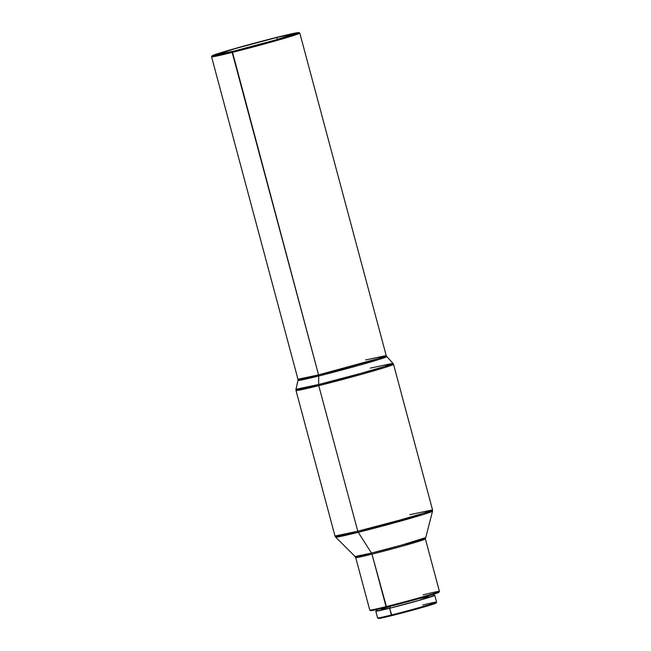 <?xml version="1.0" encoding="UTF-8"?>
<svg xmlns="http://www.w3.org/2000/svg" width="651" height="651" viewBox="0 0 651 651"><rect width="100%" height="100%" fill="white"/><g stroke="black" fill="none" stroke-linecap="round" stroke-linejoin="round"><path stroke-width="0.98" d="M370.329 368.108L392.968 363.299L386.759 356.577L378.76 359.547L357.033 365.886L318.713 376.009A45.961 1.343 165 0 1 297.987 380.371L295.969 389.29A50.217 1.465 -15 0 0 318.616 384.521L295.969 389.29L295.993 390.47L318.762 385.652A50.493 1.473 165 0 1 295.993 390.47L334.996 536.025A50.493 1.473 -15 0 0 357.765 531.208L334.996 536.025L335.631 537.132L358.245 532.323A50.168 1.465 165 0 1 335.631 537.132L355.096 556.532A36.391 1.066 -15 0 0 371.493 553.049A2.401 1.294 -103.9 0 1 371.973 554.156A36.065 1.05 165 0 0 407.502 544.675A36.065 1.05 165 0 0 425.388 538.93L401.805 546.279L371.973 554.156A36.065 1.05 165 0 1 355.706 557.598L369.768 610.06A36.065 1.05 -15 0 0 386.035 606.626A36.065 1.05 165 0 1 369.792 610.093L370.671 610.597A35.349 1.033 -15 0 0 386.588 607.204L371.973 554.156A2.401 1.294 76.1 0 0 371.493 553.049L358.245 532.323A2.401 1.294 -103.9 0 1 357.765 531.208L318.762 385.652A2.401 1.294 -103.9 0 1 318.616 384.521L318.713 376.009A2.401 1.294 76.1 0 0 318.567 374.878L232.342 51.608A44.96 1.31 165 0 1 212.08 55.848A44.96 1.31 165 0 1 234.921 48.565A44.96 1.31 165 0 1 278.652 36.904L298.915 32.599L276.992 39.687L232.342 51.608L212.08 55.913L234.002 48.825L278.652 36.904A44.96 1.31 165 0 1 298.899 32.583A44.96 1.31 165 0 1 277.188 39.63A44.96 1.31 165 0 1 232.342 51.608L232.163 52.422A45.684 1.335 165 0 1 211.559 56.775L297.963 379.24A45.684 1.335 -15 0 0 318.567 374.878L377.938 358.628L386.214 355.592L365.61 359.946M212.08 55.848L211.567 56.735A45.684 1.335 -15 0 0 232.163 52.422L318.567 374.878A2.401 1.294 -103.9 0 1 318.713 376.009L318.616 384.521A2.401 1.294 76.1 0 0 318.762 385.652L357.765 531.208A2.401 1.294 76.1 0 0 358.245 532.323L371.493 553.049L401.317 545.18L425.388 537.702A36.391 1.066 -15 0 1 407.078 543.552A36.391 1.066 -15 0 1 371.493 553.049L355.096 556.532L355.706 557.598L371.973 554.156L386.035 606.626A36.065 1.05 -15 0 0 421.555 597.146A36.065 1.05 -15 0 0 439.441 591.393L425.388 538.93L432.541 511.165A50.168 1.465 165 0 1 407.298 519.238A50.168 1.465 165 0 1 358.245 532.323L423.052 514.591L432.541 511.165L432.541 509.888L423.386 513.24L399.527 520.182L357.765 531.208A50.493 1.473 -15 0 0 407.502 517.936A50.493 1.473 -15 0 0 432.541 509.888L409.764 514.705M375.79 611.183L377.596 617.921A30.54 0.895 -15 0 0 391.373 615.008A30.54 0.895 165 0 1 377.613 617.937L378.5 618.45A29.816 0.871 -15 0 0 391.926 615.586L389.567 608.27A30.54 0.895 165 0 1 375.79 611.183A30.54 0.895 165 0 1 376.888 610.638L375.806 611.199L378.353 610.874L389.567 608.27L391.373 615.008A30.54 0.895 -15 0 0 421.449 606.976A30.54 0.895 -15 0 0 436.593 602.11L434.787 595.38A30.54 0.895 165 0 1 419.643 600.246A30.54 0.895 165 0 1 389.567 608.27L417.307 600.914L434.778 595.364A30.54 0.895 165 0 0 433.558 595.453L434.778 595.364M376.457 609.019L376.953 610.874A29.336 0.854 -15 0 0 390.185 608.075L389.737 606.415L390.185 608.075L421.661 599.628L433.615 595.673M276.854 37.473A41.477 1.212 165 0 1 295.562 33.518A41.477 1.212 165 0 1 274.991 40.134A41.477 1.212 165 0 1 234.14 51.038A41.477 1.212 165 0 1 215.432 54.993A41.477 1.212 165 0 1 236.004 48.377A41.477 1.212 165 0 1 276.854 37.473L277.383 39.451L276.854 37.473L235.67 48.475L215.448 55.009L234.14 51.038L275.324 40.037L295.464 33.649L276.854 37.473M378.89 618.157L387.467 616.668L408.055 611.403L428.187 605.739L435.364 602.997M428.415 596.576L420.391 598.489M388.924 606.944L381.315 609.23M376.962 610.89L390.185 608.075A29.336 0.854 -15 0 0 419.081 600.368A29.336 0.854 -15 0 0 433.623 595.689L433.127 593.834M371.135 610.256L376.921 609.507L402.359 603.143L429.57 595.527L438.668 592.223M392.968 363.299L384.228 366.546L360.491 373.462L318.616 384.521A50.217 1.465 -15 0 0 368.401 371.233A50.217 1.465 -15 0 0 392.968 363.299L393.538 364.332A50.493 1.473 165 0 1 368.499 372.38A50.493 1.473 165 0 1 318.762 385.652L360.524 374.626L384.383 367.685L393.538 364.332L432.541 509.888M386.759 356.577A45.961 1.343 165 0 1 364.275 363.844A45.961 1.343 165 0 1 318.713 376.009L297.987 380.371L297.963 379.24L318.567 374.878A45.684 1.335 -15 0 0 363.559 362.876A45.684 1.335 -15 0 0 386.214 355.592L386.759 356.577M386.214 355.592L299.81 33.128A45.684 1.335 165 0 1 277.155 40.411A45.684 1.335 165 0 1 232.163 52.422A45.684 1.335 -15 0 0 277.717 40.248A45.684 1.335 -15 0 0 299.785 33.095L298.899 32.583M422.816 605.023A30.54 0.895 165 0 1 436.585 602.142A30.54 0.895 165 0 1 421.067 607.09A30.54 0.895 165 0 1 391.373 615.008L391.926 615.586A29.816 0.871 -15 0 0 420.928 607.855A29.816 0.871 -15 0 0 436.072 603.021L436.585 602.142M423.174 594.835A36.065 1.05 165 0 1 439.433 591.425A36.065 1.05 165 0 1 421.107 597.268A36.065 1.05 165 0 1 386.035 606.626L386.588 607.204A35.349 1.033 -15 0 0 420.969 598.033A35.349 1.033 -15 0 0 438.929 592.312L439.433 591.425"/></g></svg>
